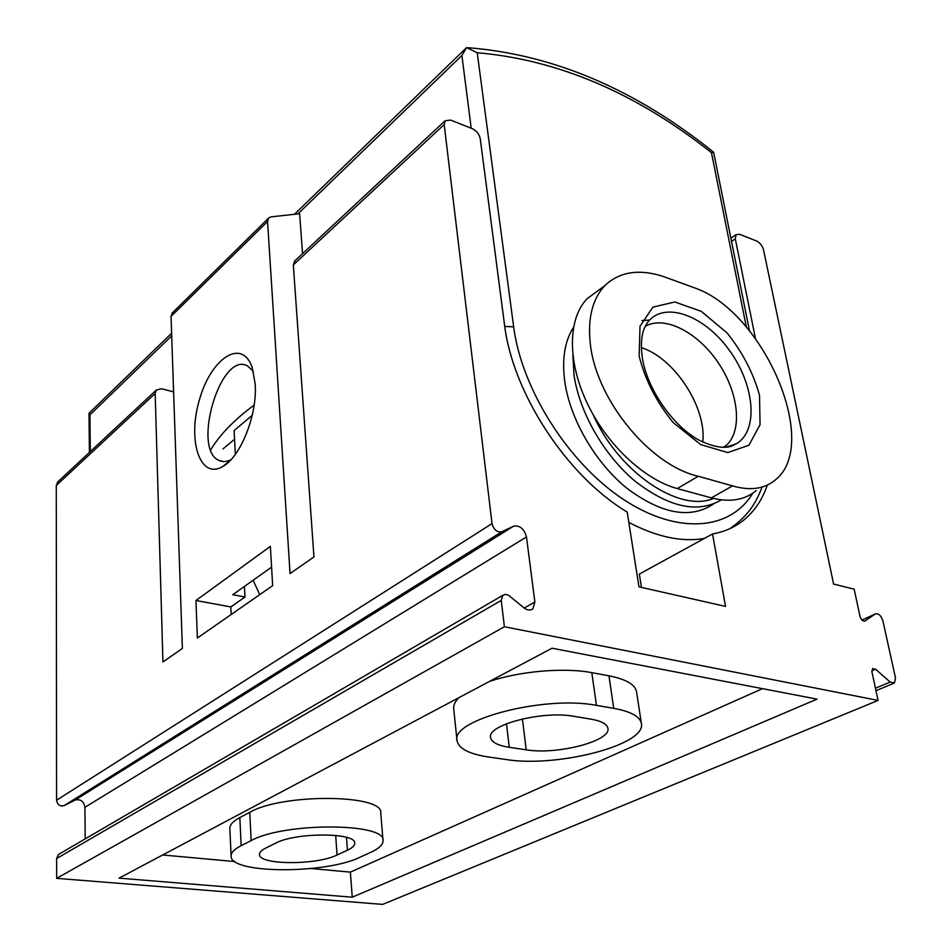 <?xml version="1.0" encoding="UTF-8"?>
<svg xmlns="http://www.w3.org/2000/svg" width="952" height="952" viewBox="0 0 952 952"><rect width="100%" height="100%" fill="white"/><g stroke="black" fill="none" stroke-linecap="round" stroke-linejoin="round"><path stroke-width="1.43" d="M235.322 454.366L234.121 430.554L252.209 415.334M259.741 594.643L253.125 580.268M756.162 490.625C744.69 500.169 729.767 502.585 711.418 497.884L677.265 488.566C643.957 479.63 606.222 444.013 586.706 402.184C567.118 360.344 568.07 318.039 587.253 298.595L598.034 290.634M642.064 320.574L649.609 320.039M731.802 445.274L731.481 446.072M89.095 413.168L89.916 414.87L171.693 335.866M234.561 439.253L222.911 448.975M713.56 504.001C690.486 519.304 661.676 514.128 627.142 488.447C595.488 462.922 570.248 419.606 564.822 381.871C561.799 359.392 564.667 341.256 573.425 327.476M298 213.831L461.898 55.49L466.575 47.6L477.214 52.741C557.979 59.69 636.067 92.999 711.465 152.665L713.631 152.272L749.462 330.772M721.402 499.859C697.935 513.64 669.244 507.487 635.329 481.391C604.211 455.532 579.554 412.716 574.068 375.433L572.842 355.298M713.595 498.443C679.323 513.009 618.645 472.275 593.239 414.858M698.268 476.262C650.847 465.671 598.261 402.16 590.704 347.159C587.134 320.122 591.846 299.606 604.853 285.612C619.347 271.855 638.59 268.726 662.556 276.223L695.46 288.182C763.897 312.435 820.719 443.953 775.511 479.796C764.634 488.983 750.307 491.018 732.516 485.877L698.268 476.262L677.265 488.566M641.351 347.67C674.385 357.809 706.967 407.849 702.743 442.097M645.23 326.346C664.425 315.088 697.661 332.141 718.07 362.486C738.716 392.676 742.893 430.804 726.09 445.607L723.877 447.357M210.725 449.808C219.852 434.624 234.311 419.737 254.125 405.135M85.192 838.89L84.93 807.296C83.752 801.156 80.42 798.764 74.958 800.132L513.652 526.159L501.799 531.775C497.051 532.537 493.802 529.812 492.029 523.6L444.191 124.557L445.06 120.785L450.593 120.071L472.18 128.615C476.559 130.757 479.249 134.125 480.248 138.706L504.393 323.858C512.259 392.45 566.511 475.762 627.201 512.069L638.971 586.848L725.531 606.4L712.524 533.977C724.853 531.763 735.491 526.944 744.44 519.53C754.829 510.784 762.469 499.288 767.36 485.044M489.352 681.489C519.483 671.172 564.334 667.316 591.823 672.659L608.971 675.837C626.083 679.228 635.282 684.583 636.567 691.914L641.398 723.603C646.218 745.178 556.48 767.919 505.774 759.482L488.911 757.066C469.193 754.103 458.555 748.593 457.019 740.561C450.498 719.831 544.675 695.127 596.44 705.372L613.707 708.336C630.926 711.501 640.161 716.594 641.398 723.603M457.019 740.561L453.699 708.728C453.354 705.182 455.08 701.493 458.876 697.685M762.492 688.653L350.384 872.115L311.125 868.533M234.906 861.572L162.661 854.979M231.098 856.134L229.86 828.466C229.718 824.848 233.038 821.207 239.833 817.554L249.745 812.318C282.28 793.242 383.561 794.218 380.74 812.889L383.037 840.533C383.192 844.591 379.003 848.589 370.447 852.492L359.999 857.228C325.584 874.21 230.003 873.924 231.098 856.134C230.955 852.671 234.311 849.184 241.165 845.662L251.149 840.616C283.97 822.231 385.965 822.671 383.037 840.533M641.446 587.408L639.339 574.08L712.524 533.977M294.977 260.729L293.323 264.93L313.958 556.932L290.051 573.568L267.56 221.495L268.488 218.198L270.88 216.877L299.618 213.736L302.558 253.66M244.426 586.444L244.973 597.011L230.824 606.936L195.945 600.498L197.385 638.007L272.677 585.647L270.356 546.377L195.945 600.498M231.181 614.504L230.824 606.936M253.339 371.387L247.389 365.794C220.364 351.05 191.364 450.165 219.4 460.613C222.958 462.184 226.862 461.815 231.122 459.507M504.405 626.749L56.644 878.351L382.633 904.4L878.065 700.422L504.405 626.749L501.24 600.414L502.751 595.333L505.429 594.334L508.63 595.321L523.921 607.816C527.348 610.422 530.335 610.756 532.87 608.84L534.869 602.021L526.48 536.94C524.124 528.753 519.851 525.159 513.652 526.159M119.059 878.137L552.017 648.217L817.006 699.125L352.24 897.201L119.059 878.137M864.69 621.192L875.281 613.969C878.47 613.147 880.993 615.397 882.873 620.728L895.511 678.002L894.463 683L890.191 682.048L875.578 669.232L872.663 668.59L871.949 671.91L878.065 700.422M865.154 620.99C862.988 621.549 861.274 620.038 860.025 616.444L854.158 589.169L833.607 584.076L763.528 249.864C762.35 245.687 760.017 242.724 756.554 240.987L739.633 234.299L736.063 234.632L735.301 238.785L755.436 338.436M56.644 878.351L56.62 858.514L58.429 854.503L59.655 853.777M74.958 800.132L64.141 805.618C59.976 806.653 57.453 804.856 56.573 800.204L56.275 485.484L58.036 481.664M255.184 384.049L252.22 367.627C242.141 337.543 211.165 357.952 199.551 399.412C187.08 440.407 200.039 480.582 223.054 466.313C240.82 456.567 257.468 414.429 255.184 384.049M173.609 391.891L161.507 388.761L156.306 390.046L155.176 393.462L162.947 661.949L182.379 648.443L171.027 316.397L172.538 312.708M271.582 567.142L232.788 594.714L244.973 597.011M350.384 872.115L352.24 897.201M265.786 848.053L275.878 843.079C295.846 832.203 356.25 832.453 354.715 843.174C354.81 845.543 352.383 847.887 347.444 850.207L337.067 855.003C316.635 865.32 258.611 865.118 259.491 854.479C259.408 852.349 261.502 850.207 265.786 848.053M509.249 747.296C497.658 745.476 491.422 742.203 490.542 737.491C486.841 724.948 542.711 710.37 573.723 716.297L590.906 719.141C601.486 721.009 607.15 724.091 607.923 728.387C611.029 741.18 556.706 755.055 526.194 749.807L509.249 747.296L506.488 723.758M89.916 414.87L90.297 451.581M711.465 152.665L746.356 327.072M477.214 52.741L513.652 326.833C521.613 389.059 568.273 462.862 622.822 499.015C677.419 535.429 730.589 530.395 752.723 493.231M513.652 326.833L504.738 326.429M628.832 522.386C656.606 536.964 681.799 542.319 704.385 538.451M729.898 528.646L736.324 523.957C747.82 514.068 755.007 505.429 761.945 487.388M461.898 55.49L471.204 128.222M711.418 497.884L732.516 485.877M725.971 447.238L736.229 443.799C734.408 444.001 727.09 453.688 698.685 439.979C672.481 425.592 647.265 388.821 642.433 358.416C640.577 345.624 641.243 335.556 644.397 328.214L646.801 323.525C662.449 300.368 702.897 314.089 728.518 349.17C754.567 383.834 759.184 430.685 736.229 443.799L726.043 447.226M639.137 356.096L640.006 326.262L652.929 307.103L674.849 301.986L701.243 311.34L727.09 332.962C742.536 352.288 753.353 373.065 759.517 395.282L760.053 424.687L748.903 445.262L727.78 452.581L700.624 444.572L673.004 422.402C656.344 401.72 645.063 379.622 639.137 356.096M731.541 241.451L735.301 238.785M171.027 316.397L267.56 221.495M56.275 485.484L155.176 393.462M56.573 800.204L492.029 523.6M293.323 264.93L444.191 124.557M861.988 620.061L875.281 613.969M875.447 688.225L890.191 682.048M871.806 670.839L875.578 669.232M56.62 858.514L501.24 600.414M524.219 608.066L534.869 602.021M84.93 807.296L526.48 536.94M64.141 805.618L501.799 531.775M346.492 837.355L347.444 850.207M335.675 835.404L337.067 855.003M249.745 812.318L251.149 840.616M239.833 817.554L241.165 845.662M522.434 718.938L526.194 749.807M608.971 675.837L613.707 708.336M591.823 672.659L596.44 705.372M89.119 413.132L171.598 333.26M89.012 413.454L89.417 452.414M467.956 47.707C553.314 54.454 635.174 89.25 713.512 152.13M294.68 214.057L466.563 47.6M587.253 298.595L604.841 285.612M726.09 445.607L723.127 447.369M223.387 461.565L219.4 460.613M294.358 261.312L445.06 120.785M57.441 482.224L156.306 390.046M730.898 238.297L736.063 234.632M875.983 690.712L893.619 683.357M58.429 854.503L502.751 595.333M531.109 609.827L532.87 608.84M172.026 313.22L268.488 218.198M230.336 460.328L223.054 466.313"/></g></svg>
